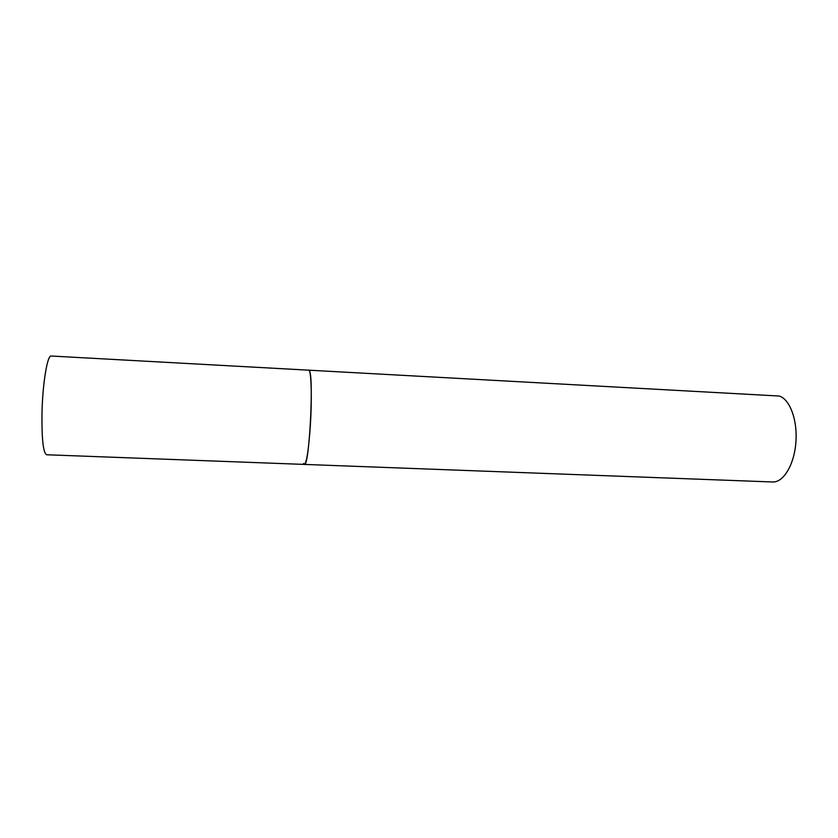 <?xml version="1.0" encoding="UTF-8"?>
<svg xmlns="http://www.w3.org/2000/svg" width="838" height="838" viewBox="0 0 838 838"><rect width="100%" height="100%" fill="white"/><g stroke="black" fill="none" stroke-linecap="round" stroke-linejoin="round"><path stroke-width="1.26" d="M304.351 464.42L772.636 481.976C783.362 482.625 794.235 464.839 795.89 442.401C797.671 419.985 789.731 398.909 779.12 396.028L51.191 356.024C47.399 354.778 42.57 383.657 41.984 413.249C41.691 439.122 43.241 452.96 46.645 454.762L304.351 464.42C306.656 462.901 308.656 449.838 310.353 425.222C312.145 397.065 311.202 369.223 308.688 370.071L309.18 370.417C314.145 374.303 309.306 467.939 304.351 464.42L303.545 463.445"/></g></svg>

